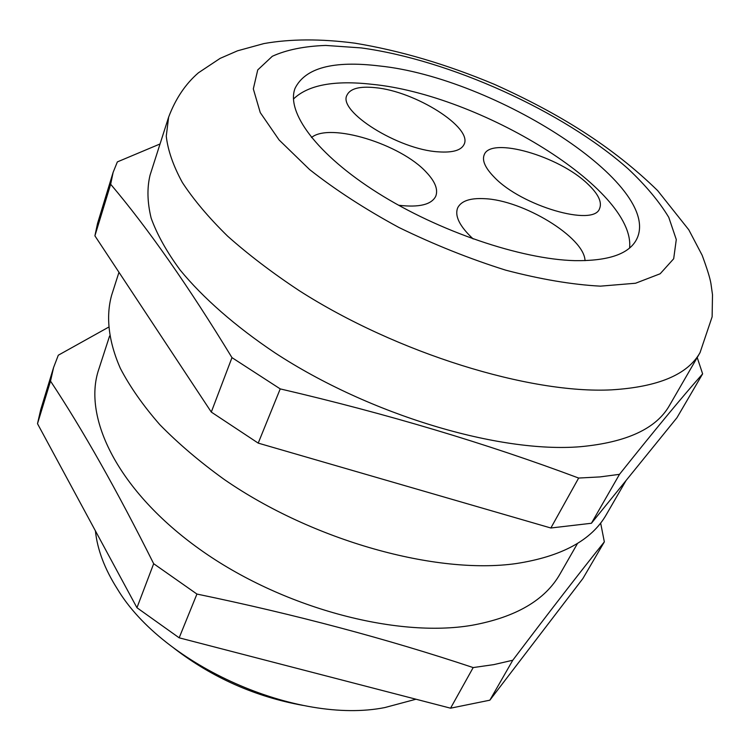 <?xml version="1.0" encoding="UTF-8"?>
<svg xmlns="http://www.w3.org/2000/svg" width="750" height="750" viewBox="0 0 750 750"><rect width="100%" height="100%" fill="white"/><g stroke="black" fill="none" stroke-linecap="round" stroke-linejoin="round"><path stroke-width="1.12" d="M398.616 205.247C419.128 207.656 431.503 204.666 435.741 196.256C438.291 189.609 435.169 181.622 426.394 172.322C400.95 144.188 329.925 122.175 311.494 137.531M585.028 260.663C584.456 237.272 523.013 200.025 484.369 198.675C470.109 197.916 461.212 200.963 457.697 207.806C454.481 215.944 459.637 226.331 473.166 238.959M587.766 184.003C559.312 156.159 490.744 136.237 484.219 154.772C481.866 160.491 485.222 167.981 494.306 177.244C521.428 205.978 593.822 227.044 599.569 208.622C602.259 202.209 598.331 194.006 587.766 184.003M375.338 87.675C359.606 86.053 350.156 88.556 346.978 95.166C337.519 111.3 398.447 149.681 438.375 151.847C452.625 152.831 461.175 150.366 464.044 144.459C473.128 127.65 415.209 91.228 375.338 87.675M95.419 530.878C97.341 549.619 104.672 569.006 117.422 589.05C163.266 665.531 297.384 724.969 384.844 707.559L415.969 699.225M379.256 65.944C333.263 60.394 305.194 67.866 295.041 88.359C285.881 112.134 316.734 154.481 377.803 192.947C438.722 231.403 521.259 259.331 574.8 260.644C608.231 261.084 628.772 254.091 636.441 239.653C664.716 185.681 494.391 77.606 379.256 65.944M629.606 247.987C635.531 189.103 479.288 94.603 372.019 84.309C334.294 80.034 308.1 84.947 293.456 99.028M580.378 446.709C626.653 442.397 656.372 428.625 669.516 405.394L700.041 352.631C687.675 374.559 658.209 386.972 611.625 389.85C529.959 394.088 397.181 353.306 299.372 290.756C272.391 272.906 248.475 254.7 227.606 236.137C208.772 217.669 193.688 199.791 182.363 182.503C173.241 165.797 167.878 150.366 166.256 136.2L168.628 117.141L150.047 175.2C146.944 188.062 147.309 202.369 151.144 218.119C157.088 234.562 166.772 251.906 180.206 270.122C202.969 297.806 235.191 326.166 274.753 352.697C369.525 414.891 499.275 453.422 580.378 446.709M118.969 272.288L111.6 295.322C105.788 316.312 108.384 341.109 120.328 368.325C129.984 386.822 143.147 405.609 159.834 424.688C178.425 443.663 199.931 461.953 224.344 479.541C312.966 540.825 436.444 574.959 516.15 563.569C561.684 556.547 591.75 540.216 606.356 514.566L626.034 480.544M109.603 335.972L98.747 369.413C82.275 417.628 118.294 491.278 199.941 549.431C281.363 607.622 396.122 638.316 472.05 625.275C515.887 617.231 545.241 600.084 560.1 573.853L577.575 543.347M512.784 660.234L493.744 664.631L473.175 667.575L450.562 708.188L489.862 700.181L582.909 578.513L604.341 541.875C580.922 570.994 550.397 610.453 512.784 660.234L489.862 700.181M600.637 523.022L604.341 541.875M697.209 357.525L702.628 373.856C682.406 396.666 654.694 430.153 619.491 474.337L599.963 476.916L578.653 478.05C486.459 443.494 386.981 413.775 280.228 388.894L258.216 443.119L211.294 412.069L94.903 235.838L97.538 223.453L113.119 172.378L117.356 161.906L160.041 143.963M473.175 667.575C387.206 638.925 295.134 614.428 196.931 594.056L153.675 563.709C117.056 490.491 82.669 429.619 50.513 381.103L53.606 367.453L40.706 409.716L37.5 423.684L136.95 607.725L179.166 637.819L450.562 708.188M53.606 367.453L58.303 355.209L108.403 327.281M153.675 563.709L136.95 607.725M37.5 423.684L50.513 381.103M179.166 637.819L196.931 594.056M702.628 373.856L676.987 417.675L591.413 523.266L550.856 528L258.216 443.119M211.294 412.069L231.975 357.638C188.513 286.247 148.078 228.459 110.663 184.256L94.903 235.838M550.856 528L578.653 478.05M619.491 474.337L591.413 523.266M110.663 184.256L113.119 172.378M280.228 388.894L231.975 357.638M303.028 705.403C255.375 696.797 212.363 677.728 173.972 648.216M600.422 286.153L635.559 283.238L660.178 273.759L673.678 258.778L676.284 239.55L668.775 217.35C659.212 201.516 645.675 185.344 628.153 168.844C562.875 111.075 449.606 59.888 361.134 47.906L325.725 45.431C304.312 46.209 286.509 49.819 272.325 56.269L257.738 69.928L253.322 88.903L260.259 112.603L279.113 139.978L309.572 169.537C335.259 189.778 365.016 209.081 398.841 227.447C434.081 244.613 469.688 258.844 505.659 270.15C540.619 279.319 572.203 284.653 600.422 286.153M700.041 352.631L712.125 316.819L712.5 294.722L710.953 283.706C710.091 278.297 707.156 268.819 702.15 255.253L688.8 229.809L657.638 190.603C611.644 145.697 558.075 113.044 494.531 84.403C446.569 64.312 399.975 50.569 354.759 43.153C320.784 38.719 290.503 38.859 263.897 43.575L237.553 50.803L220.125 58.378L198.45 72.778C185.512 83.916 175.575 98.7 168.628 117.141"/></g></svg>
